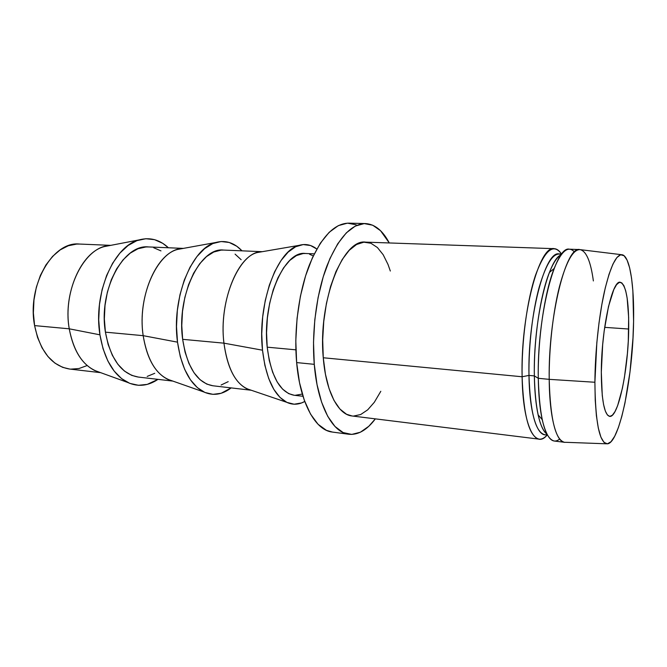 <?xml version="1.0" encoding="UTF-8"?>
<svg xmlns="http://www.w3.org/2000/svg" width="667" height="667" viewBox="0 0 667 667"><rect width="100%" height="100%" fill="white"/><g stroke="black" fill="none" stroke-linecap="round" stroke-linejoin="round"><path stroke-width="1" d="M628.698 329.023C628.331 369.51 618.284 418.051 609.638 416.391C604.26 414.699 601.476 399.958 601.309 372.169L602.268 395.564L603.56 404.46L605.311 411.005L607.429 415.016L609.821 416.4L612.389 415.199L615.024 411.547L617.634 405.661L622.403 388.294L624.42 377.497L627.405 353.535L628.281 341.154L628.656 317.55L627.147 298.099L625.713 290.837L623.878 285.643L621.686 282.775L619.218 282.416L616.558 284.676L613.798 289.553L608.479 306.553L604.177 330.965L602.668 344.706L601.309 372.169C601.317 329.231 612.281 279.673 620.252 282.249C626.096 284.759 628.914 300.35 628.698 329.023L604.669 327.355L628.698 329.023M110.747 245.356L79.381 244.047C52.793 241.02 26.788 285.526 34.592 325.604L69.251 328.814C62.223 290.087 84.851 246.123 109.763 245.548L104.386 246.582C81.374 252.068 62.898 293.305 69.251 328.814L99.942 334.826C92.988 293.713 113.782 245.915 139.044 239.92C149.883 237.002 159.671 239.611 168.409 247.765L162.748 243.338L154.544 239.67L145.823 238.728L136.902 240.645L128.147 245.456L119.935 253.068L112.631 263.223L106.595 275.546L102.126 289.52L99.458 304.519L98.716 319.86L99.942 334.826L69.251 328.814C73.17 349.925 81.607 363.798 94.581 370.452L127.756 382.483C113.507 375.087 104.235 359.205 99.942 334.826L103.043 348.733L107.862 360.98L114.149 371.06L121.577 378.606L129.807 383.383L138.478 385.293L147.24 384.384L157.996 379.356C148.082 386.035 138.002 387.077 127.756 382.483M183.367 248.391L148.499 246.932C123.362 243.847 98.291 290.428 105.419 332.166L143.18 335.668C136.76 294.764 159.13 248.307 182.741 248.508L177.722 249.416C155.753 254.444 137.377 298.116 143.18 335.668L177.514 342.163C171.269 298.641 191.829 247.941 215.699 242.513C225.479 239.878 234.242 242.655 242.013 250.842L236.793 246.256L229.215 242.471L221.127 241.521L212.815 243.563L204.619 248.624L196.898 256.603L189.995 267.259L184.25 280.173L179.957 294.806L177.33 310.497L176.505 326.538L177.514 342.163L143.18 335.668C146.823 358.187 154.911 372.695 167.45 379.19L203.869 391.988C190.228 384.809 181.441 368.201 177.514 342.163L180.29 356.662L184.684 369.393L190.454 379.831L197.315 387.602L204.936 392.471L212.981 394.347L221.136 393.28L231.157 387.902C222.203 394.764 213.106 396.123 203.869 391.988M262.281 251.684L223.537 250.067C200.217 246.932 176.363 295.773 182.65 339.328L223.945 343.163C218.334 299.875 240.078 250.692 261.956 251.742L257.37 252.526C236.868 257.045 218.868 303.385 223.945 343.163L262.498 350.2C257.187 304.035 277.13 250.167 299.091 245.364C305.428 243.53 311.339 244.747 316.817 249.016L310.53 245.514L303.21 244.572L295.656 246.74L288.169 252.084L281.065 260.48L274.671 271.669L269.31 285.234L265.233 300.592L262.673 317.058L261.747 333.85L262.498 350.2L223.945 343.163C227.205 367.217 234.751 382.374 246.59 388.653L286.668 402.284C273.97 395.406 265.916 378.047 262.498 350.2L264.866 365.333L268.726 378.589L273.862 389.42L280.015 397.432L286.877 402.384L294.155 404.21L301.551 402.951L304.752 401.476C298.666 404.819 292.638 405.094 286.668 402.284M314.265 253.852L305.303 253.477C284.225 250.3 261.948 301.634 267.209 347.173L295.89 349.833L267.209 347.173C271.052 376.496 280.015 392.521 294.08 395.248L302.993 396.29M314.274 364.332C311.539 331.657 316.508 293.447 326.905 265.95C338.344 237.902 351.217 223.778 365.508 223.57C374.871 224.162 382.791 230.624 389.278 242.955L380.532 230.699L372.711 225.213L364.199 223.587L355.286 226.088L346.331 232.85L337.735 243.788L329.907 258.604L323.245 276.747L318.117 297.415L314.816 319.643L313.515 342.329L314.274 364.332L296.64 362.581L314.274 364.332L317.025 384.584L321.594 402.143L327.697 416.275L335.001 426.505L343.13 432.558L351.709 434.417L360.38 432.224L368.809 426.271L375.354 418.859C367.008 430.015 358.171 435.151 348.833 434.259C332.441 432.666 317.534 405.236 314.274 364.332M365.408 223.57L348.808 223.145C334.142 223.345 320.977 237.335 309.33 265.107C298.741 292.346 293.755 330.182 296.64 362.581C300.1 403.126 315.449 430.39 332.274 432.049L348.641 434.234M554.21 248.674L365.683 242.138C342.963 238.319 317.884 301.667 323.27 357.762L522.111 376.763C520.443 315.124 539.436 244.681 554.21 248.674C556.862 248.808 559.288 250.592 561.481 254.019C553.602 242.838 544.981 249.808 535.618 274.921C527.097 300.017 521.469 341.754 522.111 376.763L528.981 375.404C528.522 345.773 532.633 310.822 539.303 286.802C546.598 262.356 553.96 251.592 561.397 254.519M561.772 254.027L559.096 253.927C545.289 250.167 527.539 317 528.981 375.404L534.35 375.913C533.166 322.336 547.999 259.063 561.164 254.836C557.22 256.837 553.302 262.731 549.4 272.495C540.312 294.922 533.7 339.403 534.35 375.913L538.286 378.306C537.644 339.511 544.647 292.146 554.16 268.467C561.489 250.759 568.259 245.264 574.462 251.976M579.706 249.558L569.435 249.2C555.378 245.189 536.952 316.216 538.286 378.306L549.208 379.348C548.107 316.958 566.133 245.539 579.706 249.558C586.135 250.634 590.687 261.097 593.372 280.94M621.369 254.677L580.774 249.716C573.52 248.483 566.383 260.897 559.371 286.952C552.943 312.506 548.924 348.674 549.208 379.348L594.897 382.258C595.064 352.226 598.808 316.783 604.402 291.662C610.472 266.033 616.483 253.743 622.428 254.802C630.007 256.803 634.284 285.718 633.583 321.336L632.983 338.052L629.998 371.961L624.937 403.16L621.794 416.483L618.359 427.655L614.724 436.201L611.022 441.712L607.387 443.838L603.952 442.338L600.884 437.077L598.316 428.097L596.39 415.649L595.231 400.158L594.897 382.258L596.84 342.621L599.024 322.795L601.892 304.244L605.286 287.827L609.038 274.262L612.956 264.065L616.883 257.529L620.644 254.777L624.087 255.728L627.113 260.18L629.631 267.8L631.566 278.197L632.875 290.904L633.583 321.336C632.958 376.313 619.76 442.905 607.462 443.83C599.516 443.313 595.331 422.795 594.897 382.258L549.208 379.348C549.466 418.709 556.753 443.763 565.533 442.304L606.395 443.797M564.449 442.288C555.344 439.895 550.267 418.909 549.208 379.348L538.286 378.306C539.503 417.684 544.822 438.594 554.252 441.029L564.449 442.288M559.655 439.078C552.468 444.731 546.648 438.236 542.196 419.601C539.836 408.646 538.536 394.881 538.286 378.306L534.35 375.913C534.609 391.521 535.868 404.502 538.127 414.874C540.445 425.129 543.397 431.566 546.965 434.167C539.453 427.922 535.242 408.504 534.35 375.913L528.981 375.404C530.257 412.59 535.518 432.366 544.781 434.734L547.449 435.059M547.148 434.517C537.71 438.086 529.473 414.215 528.981 375.404L522.111 376.763C522.795 425.713 535.209 449.775 547.157 435.026C544.447 438.061 541.779 439.436 539.136 439.153C529.231 436.668 523.553 415.866 522.111 376.763L323.27 357.762C325.871 391.646 338.177 414.724 351.918 415.958L539.136 439.153M390.328 271.035L388.027 264.491L383.183 254.736L377.414 247.532L370.902 243.247L363.857 242.179L356.528 244.514L349.216 250.317L342.238 259.48L335.901 271.719L330.54 286.577L326.421 303.41L323.753 321.469L322.695 339.878L323.27 357.762L325.454 374.287L329.098 388.703L334 400.425L339.903 409.021L346.523 414.257L352.034 415.966M353.552 416.066L360.705 414.524L367.7 409.83L374.312 402.293L380.807 391.296M356.211 224.787L347.465 223.162L338.327 225.629L329.156 232.324L320.368 243.163L312.381 257.837L305.603 275.796L300.4 296.273L297.073 318.292L295.806 340.77L296.64 362.581L299.516 382.658L304.252 400.083L310.547 414.124L318.067 424.295L326.421 430.34L332.466 432.074M305.453 253.485L303.118 253.543L296.423 255.578L289.803 260.405L283.533 267.917L277.914 277.864L273.203 289.87L269.635 303.427L267.375 317.951L266.558 332.758L267.209 347.173L269.276 360.547L272.653 372.294L277.155 381.933L282.566 389.111L288.628 393.605L294.155 395.256M295.072 395.331L302.318 394.064M313.257 255.945L309.621 254.277M251 390.153C236.918 386.318 227.906 370.652 223.945 343.163L182.65 339.328C187.202 367.417 197.249 382.891 212.798 385.759L251.309 390.253M223.703 250.075L221.127 250.108L213.757 252.018L206.512 256.595L199.7 263.732L193.63 273.195L188.586 284.634L184.817 297.557L182.508 311.406L181.774 325.546L182.65 339.328L185.076 352.143L188.919 363.432L193.989 372.72L200.033 379.681L206.762 384.092L212.881 385.768M221.136 385.001L228.206 381.649M241.162 259.721L235.076 254.127M172.269 380.882C157.295 376.572 147.599 361.506 143.18 335.668L105.419 332.166C110.539 359.113 121.461 374.07 138.202 377.047L172.861 381.099M148.674 246.94L145.906 246.965L137.994 248.758L130.257 253.11L123.011 259.905L116.583 268.934L111.281 279.848L107.354 292.196L105.011 305.428L104.352 318.959L105.419 332.166L108.129 344.464L112.356 355.319L117.876 364.29L124.421 371.044L131.691 375.363L138.294 377.055M147.165 376.43L154.752 373.303M160.972 250.892L153.66 247.715M99.725 372.319C84.159 367.617 74.004 353.118 69.251 328.814L34.592 325.604C40.17 351.492 51.801 365.966 69.493 369.026L100.675 372.661M79.573 244.055L76.647 244.072L68.309 245.756L60.172 249.9L52.576 256.395L45.873 265.024L40.37 275.463L36.335 287.277L33.967 299.958L33.375 312.923L34.592 325.604L37.544 337.427L42.071 347.882L47.949 356.545L54.902 363.106L62.615 367.334L69.593 369.034M70.744 369.143L78.964 368.534L86.977 365.608M139.036 239.92L104.386 246.582M215.691 242.513L177.722 249.416M299.083 245.364L257.37 252.526M554.16 268.467L549.4 272.495M542.196 419.601L538.127 414.874"/></g></svg>
